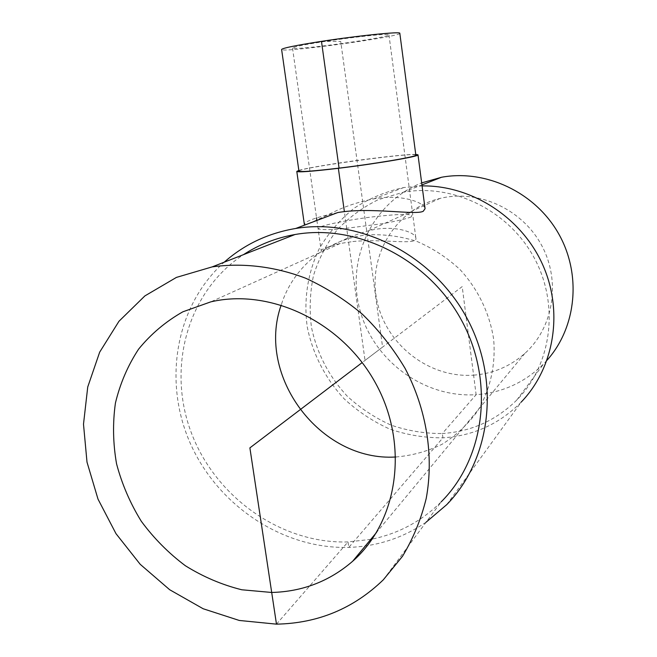 <?xml version="1.0" encoding="UTF-8"?>
<svg xmlns="http://www.w3.org/2000/svg" width="657" height="657" viewBox="0 0 657 657"><rect width="100%" height="100%" fill="white"/><g stroke="black" fill="none" stroke-linecap="round" stroke-linejoin="round"><path stroke-width="0.49" stroke-dasharray="3.29 2.46" d="M325.149 41.391C304.29 44.651 293.408 46.861 292.513 48.027L295.461 48.396C311.369 48.569 390.931 37.047 388.936 34.821C390.044 33.203 355.314 36.726 325.149 41.391M352.85 241.538C382.941 238.45 417.975 245.726 415.865 238.072C415.421 231.724 391.777 224.136 367.575 231.124C342.749 237.727 321.232 252.51 321.166 250.596C321.232 249.225 327.572 246.851 340.195 243.484L352.85 241.538M473.607 375.155C493.12 373.644 510.193 366.401 524.844 353.425C553.687 327.506 561.193 280.884 541.368 244.856C521.732 208.721 478.017 189.117 440.083 198.406C395.81 208.901 367.731 255.368 376.74 299.666C385.24 344.063 428.709 378.416 473.607 375.155M415.741 154.403C406.256 154.066 362.508 159.216 330.496 164.357C314.58 166.894 304.035 168.915 298.845 170.418M337.731 212.564C315.68 217.401 304.561 221.376 304.363 224.48C305.834 225.064 316.682 220.391 336.926 210.454C348.202 205.312 360.504 201.453 373.825 198.882C400.77 193.708 424.553 202.397 425.063 208.688M415.84 155.109C417.039 151.545 296.833 168.011 298.943 171.116M399.817 33.285C401.928 36.62 280.482 53.258 281.615 49.48M370.786 539.372L348.005 541.935C280.695 543.98 214.765 496.593 190.916 431.665C166.821 366.844 187.771 291.117 243.492 254.645M383.294 579.835L441.2 501.849C421.761 521.083 398.774 533.492 372.24 539.077M426.081 522.216C402.807 538.042 377.044 546.435 348.785 547.396C282.674 549.268 217.549 505.373 190.185 443.081C162.739 380.838 175.665 305.538 224.209 262.184M446.76 504.633L521.149 402.158C499.501 423.954 473.418 435.846 442.917 437.825C424.751 437.923 407.003 434.991 389.667 429.037C372.938 421.466 357.794 411.413 344.235 398.889C325.363 378.646 312.551 353.68 307.238 326.8C303.534 299.699 307.714 272.483 319.458 248.305C328.599 232.882 340.154 219.512 354.131 208.212C369.267 198.373 385.823 191.483 403.792 187.532L422.073 185.915M276.474 624.15L348.005 541.935L348.785 547.396L442.917 437.825L442.342 433.513C424.882 433.628 407.808 430.836 391.129 425.153C375.024 417.909 360.422 408.284 347.339 396.278C328.886 376.42 316.912 353.359 311.434 327.071C309.258 309.661 309.948 292.464 313.504 275.48C318.678 258.973 326.496 243.87 336.942 230.18C348.744 217.607 362.459 207.472 378.087 199.753L403.152 192.263C452.706 183.237 508.239 210.166 533.919 257.339C559.772 304.421 551.896 364.635 516.772 400.064C496.06 420.464 471.25 431.616 442.342 433.513L476.12 394.685C423.781 398.158 372.971 360.25 359.749 309.357C346.116 258.579 372.568 202.208 421.679 182.892M547.026 360.25L543.618 363.904C524.844 382.473 502.342 392.73 476.12 394.685L462.2 286.6L362.229 362.541M321.478 41.358L340.737 41.506L382.588 347.077L365.029 360.414L344.383 211.685M395.826 456.993C412.029 455.613 427.411 451.392 441.956 444.346C455.679 435.755 467.423 424.857 477.171 411.652C490.056 390.521 495.871 365.308 493.662 339.382C489.777 313.537 478.041 289.154 460.072 269.616C447.105 257.601 432.667 248.182 416.752 241.341C400.359 236.192 383.86 234.048 367.23 234.919C327.014 238.893 292.981 267.424 281.221 304.971M411.225 216.941C405.845 218.912 396.557 221.113 383.343 223.552L340.999 229.014C329.108 229.81 321.56 229.786 318.358 228.932L320.649 226.747C329.009 223.832 347.882 220.169 368.873 217.336C382.694 215.668 394.356 214.667 403.85 214.33L412.079 214.929L411.225 216.941M292.513 48.027L316.518 217.722M316.904 220.448L321.166 250.596M388.936 34.821L415.865 238.072M440.083 198.406L367.575 231.124M340.195 243.484L210.807 301.859M524.844 353.425L376.535 532.433M373.825 198.882L403.792 187.532M516.772 400.064L543.618 363.904M403.152 192.263L421.942 184.913"/><path stroke-width="0.99" d="M271.694 592.466L241.768 589.772C221.943 584.82 203.144 576.813 185.389 565.751C168.562 553.145 153.861 538.305 141.28 521.247C130.168 503.213 121.931 484.094 116.568 463.883C112.979 443.409 112.602 423.157 115.418 403.111C120.091 383.581 127.811 365.596 138.586 349.163C150.97 333.986 165.728 321.528 182.86 311.804L210.807 301.859C270.585 287.848 342.42 322.152 375.714 383.417C409.327 444.51 398.232 521.297 352.653 561.259C329.51 581.248 302.524 591.653 271.694 592.466M298.845 170.418L296.792 171.42C298.196 172.463 312.059 171.428 338.363 168.307C376.625 163.708 419.946 156.292 417.992 154.822L415.741 154.403M417.992 154.822L425.063 208.688L423.223 211.291C415.314 215.422 370.392 206.856 337.731 212.564L295.749 228.464C359.642 217.902 432.249 254.464 466.445 317.249C500.856 379.927 491.452 458.956 446.76 504.633L426.081 522.216M344.383 211.685L338.363 168.307L339.061 168.118C375.944 163.683 417.704 156.53 415.84 155.109L399.817 33.285C401.263 31.306 358.615 35.618 321.478 41.358C295.937 45.358 282.65 48.068 281.615 49.48L298.943 171.116C300.315 172.126 313.685 171.124 339.061 168.118L321.478 41.358M243.492 254.645C259.047 244.535 276.219 237.826 295.018 234.516C357.063 223.503 428.044 258.792 461.321 319.902C494.82 380.904 485.244 457.913 441.2 501.849M372.24 539.077L370.786 539.372M276.474 624.15L239.271 620.454L203.153 608.752L169.67 589.723L140.22 564.322L116.002 533.681L98.008 499.131L87.003 462.126L83.496 424.2L87.734 386.998L99.675 352.152L118.958 321.281L144.885 295.913L176.413 277.41L212.17 266.89C242.729 262.628 274.856 266.43 305.768 278.272C326.02 287.569 344.933 299.592 362.508 314.333C379.007 330.438 393.198 348.448 405.082 368.372C426.623 409.368 434.047 455.983 426.204 498.523C421.047 519.35 413.146 538.617 402.486 556.315L383.294 579.835C353.499 608.563 317.898 623.337 276.474 624.15L249.89 447.877L362.229 362.541M224.209 262.184C244.404 244.347 268.253 233.112 295.749 228.464M422.073 185.915C471.217 185.192 520.878 216.851 542.304 263.884C563.796 310.901 554.533 367.542 521.149 402.158M421.679 182.892L441.561 177.25C485.638 169.178 534.667 192.058 558.204 232.989C581.856 273.846 576.715 327.087 547.026 360.25M281.221 304.971C255.877 375.747 320.156 461.855 395.826 456.993M316.518 217.722L316.904 220.448M376.535 532.433L352.653 561.259M304.363 224.48L296.792 171.42M212.17 266.89L295.018 234.516M421.942 184.913L441.561 177.25"/></g></svg>
